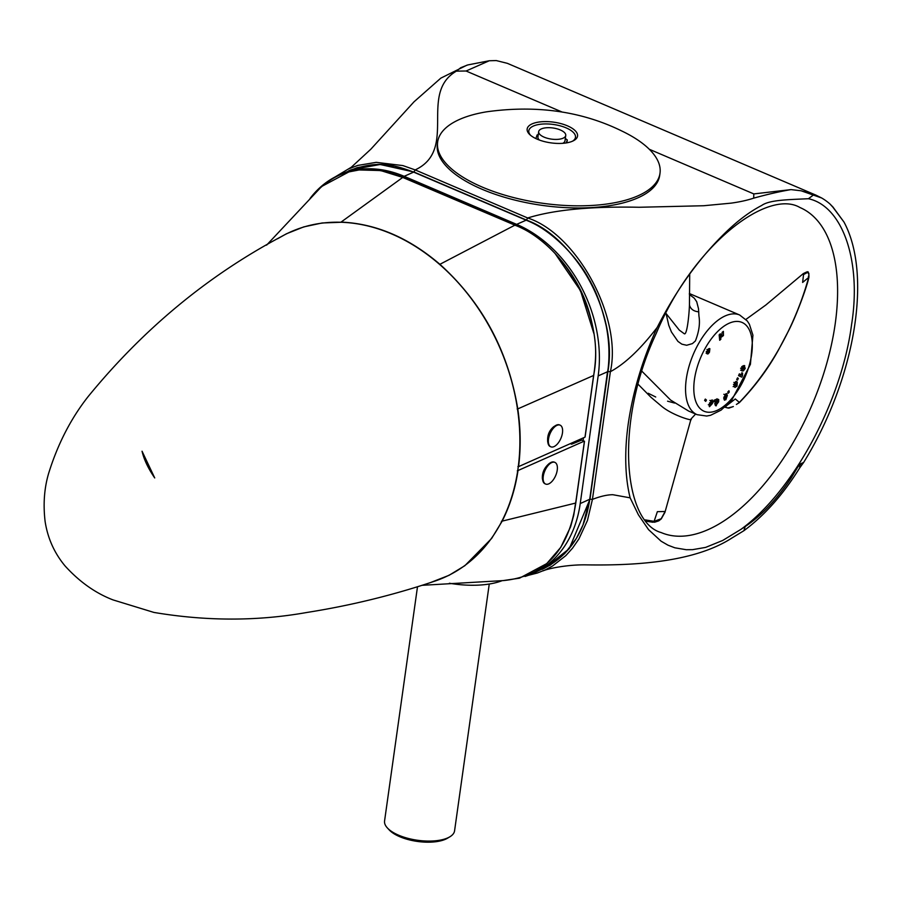 <?xml version="1.0" encoding="UTF-8"?>
<svg xmlns="http://www.w3.org/2000/svg" width="902" height="902" viewBox="0 0 902 902"><rect width="100%" height="100%" fill="white"/><g stroke="black" fill="none" stroke-linecap="round" stroke-linejoin="round"><path stroke-width="1.35" d="M550.592 446.682A11.782 5.908 -66.9 0 1 550.299 446.58A11.782 5.908 -66.9 0 1 548.01 443.232A11.782 5.908 -66.9 0 1 555.553 425.575A11.782 5.908 -66.9 0 1 559.556 424.91A11.782 5.908 -66.9 0 1 559.826 425.045M547.74 442.003L547.717 441.867C547.142 435.587 549.138 430.536 553.727 426.691L553.851 426.623M562.465 432.892A11.782 5.908 -66.9 0 1 550.863 446.817A11.782 5.908 -66.9 0 1 550.051 433.67A11.782 5.908 -66.9 0 1 560.119 425.158A11.782 5.908 -66.9 0 1 562.465 432.892M545.349 483.923A11.782 5.908 -66.9 0 1 545.067 483.81A11.782 5.908 -66.9 0 1 542.778 480.462A11.782 5.908 -66.9 0 1 550.31 462.805A11.782 5.908 -66.9 0 1 554.324 462.14A11.782 5.908 -66.9 0 1 554.595 462.275M542.406 478.736L542.373 478.601C542.079 472.614 544.391 467.552 549.329 463.414L549.397 463.369M557.233 470.122A11.782 5.908 -66.9 0 1 545.631 484.058A11.782 5.908 -66.9 0 1 544.819 470.9A11.782 5.908 -66.9 0 1 554.888 462.388A11.782 5.908 -66.9 0 1 557.233 470.122M585.003 437.132L518.56 466.627C520.95 447.967 520.691 428.721 517.782 408.899L593.606 375.469L585.003 437.132M517.906 466.593L518.56 466.627M593.539 375.164L593.606 375.469C605.298 318.598 566.682 244.893 514.884 225.162L515.143 225.444M402.732 177.435L514.884 225.162L439.894 264.309C408.753 237.666 375.807 223.595 341.057 222.095L402.732 177.435L380.667 170.557L359.165 169.948L348.894 171.921L321.653 186.5L266.597 245.13M517.162 408.989L517.782 408.899C508.13 350.709 482.175 302.52 439.894 264.309L439.669 264.5M340.933 222.264L322.082 222.986L303.748 226.898L286.486 233.765L277.523 238.771M571.755 443.017L571.586 444.19L581.813 440.041L584.406 441.394L575.668 503.057M583.515 437.797L583.12 440.593M391.558 233.889A189.082 143.993 -113.9 0 0 281.277 236.628C207.742 275.73 143.384 329.016 88.216 396.485C70.976 418.359 57.807 443.931 48.697 473.178C44.266 488.038 43.071 504.105 45.1 521.379C47.671 538.167 54.323 553.016 65.034 565.915C79.455 581.801 95.443 593.133 113.009 599.898L153.904 612.424C206.423 621.264 257.363 621.286 306.736 612.492C350.416 605.603 392.934 595.219 434.279 581.316A189.082 143.993 -113.9 0 0 518.244 414.514A189.082 143.993 -113.9 0 0 391.558 233.889M575.6 502.764L573.762 515.177L570.605 526.757L560.807 547.288L546.759 563.592L519.518 578.171L503.181 580.584M584.304 441.112L517.308 470.844M430.491 582.568L449.038 575.318L464.868 565.678L491.624 538.46L501.963 521.503C509.788 506.225 515.132 489.358 517.962 470.878M501.377 521.322L575.679 503.057M570.335 443.649L571.586 444.19M310.04 198.496A121.928 92.861 66.1 0 1 339.22 174.977A121.928 92.861 66.1 0 1 404.164 176.318L516.632 224.361A121.928 92.861 66.1 0 1 598.173 375.897L580.234 503.553A121.928 92.861 66.1 0 1 532.687 573.571A121.928 92.861 66.1 0 1 525.02 576.457M154.716 477.936C148.221 468.476 143.993 459.58 142.054 451.225L154.716 477.936M404.164 176.318L413.646 172.113L394.456 166.148L380.08 164.581L375.345 164.638L357.215 167.625L339.22 174.977M598.173 375.897L607.655 371.692C617.193 313.445 578.385 240.935 526.125 220.156L413.849 172.203M532.687 573.571L550.333 565.08L564.708 553.591L576.367 538.404L583.008 524.975L589.716 499.347L607.745 371.59C609.797 356.865 609.278 341.644 606.212 325.938C601.679 306.454 596.301 291.572 590.1 281.3C580.471 261.343 554.008 230.98 526.249 220.144L413.77 172.102C393.994 164.965 378.953 159.744 348.713 170.76M689.365 294.492L694.281 298.19L696.694 301.685L698.509 308.709L698.949 316.05C700.189 323.378 699.005 331.688 695.397 340.956L692.432 343.606L686.659 345.263L681.867 344.169L677.943 341.407L671.426 331.97L668.743 325.239L666.071 313.49M689.703 274.039L689.444 304.977C689.207 313.772 687.132 335.104 684.37 333.819L679.307 330.121L665.89 313.276M641.976 371.308L670.626 400.071L688.621 411.053L697.088 414.672A54.188 27.184 -66.9 0 1 686.997 374.747A54.188 27.184 -66.9 0 1 714.835 322.837A54.188 27.184 -66.9 0 1 739.663 315.001L747.251 320.954L749.37 324.201L752.922 335.183L750.43 364.284L731.736 400.217L721.104 410.117L710.517 415.315L706.672 416.036L697.088 414.672M638.176 384.342L650.917 397.23L661.955 406.554C673.095 415.642 694.292 421.809 690.921 419.069L695.622 414.052M674.561 403.059L667.57 401.187M726.178 406.013L735.299 398.955L739.324 402.393C776.599 364.126 798.563 314.313 808.677 277.444L802.622 282.439L803.547 274.546L802.667 274.14L765.877 304.977L745.931 319.409M645.246 519.89L654.119 521.356L657.355 511.671L665.101 511.49M665.045 511.614L661.189 518.74L654.119 521.356M652.992 522.213L658.054 521.074L652.868 522.247L646.306 521.209M727.362 407.93L724.205 406.678M802.724 274.107L807.053 271.818M803.163 273.994A11.376 3.202 -52 0 1 803.806 273.486L807.718 271.863L803.265 274.039M803.547 274.546L807.786 272.291L808.914 273.351M808.688 277.444L808.361 276.305L808.688 277.444M739.324 402.393L738.67 402.348M725.129 406.937L727.756 407.975L732.683 406.802M720.867 339.208L719.706 340.279L719.593 339.265L720.766 338.194L720.867 339.208L720.044 338.848M738.343 378.457L737.453 380.17L736.675 379.517L737.577 377.803L738.343 378.457L737.43 378.062M729.244 392.088L728.094 393.328L727.801 391.975L728.951 390.735L729.244 392.088L728.139 391.615M714.79 401.773L713.707 401.942L714.17 400.116L715.252 399.947L714.79 401.773L713.854 401.367M706.435 400.037L705.725 401.39L704.597 400.409L705.308 399.067L706.435 400.037L705.093 399.462M720.721 337.72L719.548 338.791L719.142 334.879L720.315 333.808L720.721 337.72L719.379 337.145M721.138 336.852L722.209 332.274L723.381 331.361L723.46 335.544L722.13 334.98M721.904 335.499L721.611 337.055M723.46 335.544L722.367 336.39L722.344 335.691M742.459 375.694L741.827 377.149L738.558 375.649L739.336 373.868L741.489 374.86L741.827 372.763L742.583 373.101L742.459 375.694L740.474 374.42M739.967 376.303L740.587 374.894M741.827 372.785L742.583 373.101M739.313 373.913L741.489 374.86M706.83 353.471L707.98 353.956L707.021 353.821L707.484 350.224L709.322 348.488M708.69 348.736L709.885 348.724L709.434 352.299L707.98 353.956L707.021 353.821M706.097 353.156L707.563 351.498M708.78 352.017L709.434 352.299M708.138 349.999L708.273 349.108M736.156 385.785L737.013 386.146L735.029 387.432L734.397 386.845L734.645 382.809L736.19 381.388L737.306 382.11L735.874 381.501M736.19 381.388L737.306 382.11L737.013 386.146M733.157 386.631L735.13 385.346M735.874 383.26L735.649 381.647M741.591 370.587L742.481 370.97L741.444 368.129L742.741 365.987L744.714 365.671M740.61 370.17L743.395 370.846L741.929 370.846M741.523 370.045L742.662 369.076M744.59 368.174L745.221 368.444L743.395 370.846M743.473 367.215L743.485 365.66M744.24 365.569L745.221 368.444M726.538 393.588L727.362 395.426L725.422 394.095M724.531 398.357L723.979 398.966L725.851 399.766L724.137 399.665L723.911 398.504L725.4 394.106L726.696 393.622M724.588 400.24L724.137 399.665M727.362 395.426L725.851 399.766M716.774 401.018L716.864 398.797M715.23 405.269L716.38 405.753L715.151 404.547L715.286 403.081L717.541 399.09L718.736 399.597L718.646 401.818L717.62 401.379M717.541 399.09L718.736 399.597L717.541 399.09M718.646 401.818L715.658 405.776M711.148 400.319L712.952 401.097L712.445 403.521L711.531 403.126M709.31 406.565L709.446 403.295L712.343 400.003M712.095 399.947L712.952 401.097M712.445 403.521L709.513 406.712M733.484 384.399L734.724 384.692M742.673 367.542L741.748 366.595M708.927 351.803L707.969 352.152L707.969 350.754L708.949 350.393L708.927 351.803L706.897 351.701M708.949 350.393L707.337 350.483M708.622 350.258L707.698 349.863M736.607 385.492L735.356 385.199L735.085 383.406L736.314 383.7L736.607 385.492L733.957 384.602M736.314 383.7L734.442 383.136M743.034 369.132L742.132 368.174L743.62 367.396L744.545 368.343L743.034 369.132L741.512 367.915M744.545 368.343L742.098 366.742M725.794 398.707L725.084 397.387L725.49 395.144L726.189 396.44L725.794 398.707L723.663 397.985M725.084 397.387L723.979 396.914M723.855 394.264L724.768 394.828M716.628 404.524L717.338 400.308L716.628 404.524L714.621 403.735M716.436 402.574L715.478 402.157M715.173 403.904L716.391 404.423M715.579 399.496L716.504 399.947M710.246 405.528L711.678 401.198L710.246 405.528L708.318 404.727M710.494 403.284L709.581 402.901M709.017 405.009L710.145 405.483M709.863 400.409L710.708 400.792M449.399 583.244A58.901 24.185 8 0 0 502.267 580.617M489.256 584.022L454.574 830.821A35.347 14.511 -172 0 1 449.918 836.763A35.347 14.511 -172 0 1 417.547 840.269A35.347 14.511 -172 0 1 387.409 827.98A35.347 14.511 -172 0 1 384.568 820.978L417.502 586.695M387.409 827.98L389.258 829.964A32.991 13.541 8 0 0 417.389 841.431A32.991 13.541 8 0 0 447.595 838.161L449.918 836.763M544.109 137.149A13.665 5.615 -172 0 1 538.674 131.647A13.665 5.615 -172 0 1 552.994 127.994A13.665 5.615 -172 0 1 565.746 135.458A13.665 5.615 -172 0 1 557.943 139.348A13.665 5.615 -172 0 1 544.109 137.149M535.889 138.581L537.096 134.962L538.268 134.578M539.396 140.035A13.665 5.615 -172 0 1 537.93 136.969L538.674 131.647M565.746 135.458L564.99 140.78A13.665 5.615 -172 0 1 562.747 143.328M565.317 138.48L567.279 139.945L566.231 142.922M566.873 142.82L567.279 139.945M621.241 130.734A112.276 46.092 -172 0 1 660.005 173.218L659.712 175.349A112.276 46.092 -172 0 1 542.113 205.363A112.276 46.092 -172 0 1 437.346 144.094L437.65 141.975A112.276 46.092 -172 0 1 459.501 119.447A112.276 46.092 -172 0 1 486.663 111.803C536.363 104.903 581.215 111.205 621.207 130.711M530.568 135.289A23.565 9.674 -172 0 1 528.809 130.767A23.565 9.674 -172 0 1 533.398 126.043A23.565 9.674 -172 0 1 560.131 125.818A23.565 9.674 -172 0 1 575.476 137.329A23.565 9.674 -172 0 1 572.533 141.186M572.59 141.163A25.436 10.441 8 0 0 573.48 140.735A25.436 10.441 8 0 0 566.794 125.57A25.436 10.441 8 0 0 532.112 123.878A25.436 10.441 8 0 0 529.778 134.601A25.436 10.441 8 0 0 572.59 141.163M660.005 173.218A112.276 46.092 -172 0 1 638.154 195.745A112.276 46.092 -172 0 1 510.769 196.828A112.276 46.092 -172 0 1 437.65 141.975M544.537 568.249L569.241 548.698L589.964 499.234L607.914 371.556C612.503 344.575 606.685 314.584 590.438 281.582C570.831 248.884 549.487 228.375 526.396 220.054L413.894 172L380.125 164.48L350.991 169.801M815.882 195.114L821.666 197.989L801.156 190.796L815.882 195.114L507.375 63.343L496.258 60.569L489.245 60.761L466.075 71.01L456.389 71.134L460.798 67.684L467.755 64.944L489.234 60.761M833.166 207.483L830.02 204.044L833.098 207.178M801.585 465.297L799.747 467.845L799.443 464.327L801.585 465.297L803.626 462.467A194.381 97.495 -66.9 0 0 843.956 222.005L833.132 207.516M334.913 177.063L348.386 168.978L357.767 165.427L376.235 162.349L402.901 165.585L415.179 169.914C458.351 149.608 418.122 93.526 456.389 71.134M413.894 172L415.179 169.914L527.681 217.98C577.235 234.035 622.425 318.068 610.383 371.68L592.445 499.37L587.45 520.465L578.904 538.968L572.544 548.157L565.813 555.643L552.498 566.039L545.552 569.76L537.344 573.018L528.324 575.329M753.722 198.136L753.813 193.919L790.975 189.612C780.275 191.404 767.861 194.246 753.722 198.136C747.442 200.244 739.911 201.913 731.116 203.142L703.718 205.735L639.09 207.268C591.024 206.254 553.896 209.816 527.681 217.98L526.396 220.054M833.042 207.156L843.956 222.005M799.747 467.845C783.15 494.51 764.535 515.459 743.891 530.703L745.221 526.543C761.468 515.651 776.791 499.449 791.201 477.959L799.443 464.327L803.626 462.467M813.762 194.753L808.418 198.722C787.378 199.703 769.327 199.962 761.66 205.487C750.712 211.169 739.572 219.321 728.241 229.954C700.854 255.796 677.177 288.268 657.22 327.381C640.533 349.085 624.928 363.856 610.383 371.68L607.914 371.556M790.975 189.6L801.156 190.796M657.22 327.381C642.641 359.165 633.001 391.243 628.266 423.613A188.495 94.541 113.1 0 0 630.137 497.848L638.39 514.783L648.549 529.643L661.098 541.2L668.01 545.191L674.865 547.807L686.275 549.713L692.567 549.656L705.623 547.401L722.716 540.456L740.835 529.429C792.881 491.793 841.6 401.672 851.589 324.483C861.681 261.907 842.919 206.107 808.418 198.722M743.891 530.703L730.744 538.731M821.666 197.989A194.381 97.495 -66.9 0 1 830.02 204.044M593.832 333.413L580.482 290.613L555.339 253.868M516.632 224.361L526.249 220.144M580.234 503.553L589.807 499.246C584.597 533.014 568.722 556.376 542.181 569.354M607.565 371.41L589.75 499.133M719.909 329.399A48.302 24.23 -66.9 0 1 752.144 341.103A48.302 24.23 -66.9 0 1 726.211 404.276A48.302 24.23 -66.9 0 1 693.965 392.573A48.302 24.23 -66.9 0 1 719.909 329.399M698.779 311.821C693.694 311.393 690.582 309.115 689.444 304.977M708.126 529.609A176.713 88.633 -66.9 0 1 661.143 532.552C623.429 522.258 614.194 422.812 656.34 333.188C693.164 244.916 767.636 188.405 799.973 207.528A176.713 88.633 -66.9 0 1 835.241 323.57A176.713 88.633 -66.9 0 1 708.126 529.609M753.813 193.919L649.327 149.281M562.284 112.107L466.075 71.01M630.137 497.848L612.841 494.713C607.305 494.736 600.506 496.28 592.445 499.37L589.964 499.234M740.835 529.429L745.221 526.543M547.717 441.867L548.01 443.232M553.727 426.702L555.553 425.575M560.119 425.158L559.556 424.91M550.863 446.817L550.299 446.58M542.373 478.601L542.778 480.462M549.329 463.414L550.31 462.805M554.888 462.388L554.324 462.14M545.631 484.058L545.067 483.81M315.565 192.453C335.972 171.673 362.063 161.187 402.642 177.13L515.053 225.139C545.947 236.955 578.419 273.238 589.525 313.422C597.225 341.678 596.436 356.414 593.719 375.367L585.094 437.042M575.792 502.944C568.7 550.547 544.639 576.423 503.609 580.561M584.496 441.292L575.792 502.955M421.865 585.33L503.733 580.561M655.72 397.004L648.222 393.272M739.663 315.001L689.331 293.511M690.921 419.419L664.943 512.347L661.267 518.875L658.798 520.849L654.491 522.258M652.868 522.235L646.339 521.243M802.532 274.242L803.513 273.464M803.175 273.723C806.715 271.761 808.395 271.288 808.215 272.303L808.034 272.009M808.891 274.4L807.606 271.852M808.925 277.128L808.88 274.445M808.925 277.083C807.741 284.288 797.086 314.178 788.686 330.56L778.629 349.705C768.211 368.67 755.143 386.281 739.437 402.551M739.448 402.551L736.393 404.446M733.337 406.52L728.872 408.132L724.802 407.23M708.104 352.265L706.232 351.464M708.803 350.28L706.931 349.48M735.931 385.729L734.048 384.928M735.75 383.192L733.878 382.392M742.481 369.019L740.61 368.219M744.15 367.509L742.278 366.708M348.386 168.978L351.318 167.231L370.835 149.202L414.029 101.802L440.83 78.136L466.808 65.237M543.196 570.819C547.875 568.632 566.896 564.641 585.364 564.855C630.498 565.599 692.093 563.22 731.105 538.539"/></g></svg>
